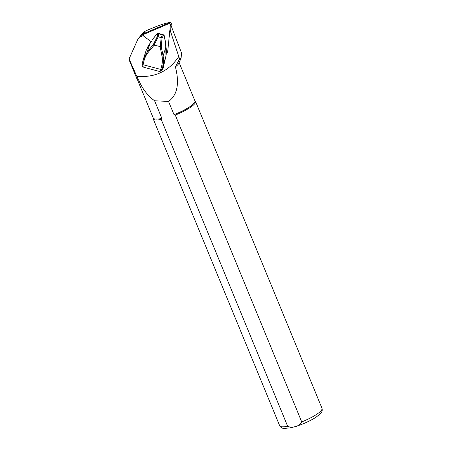 <?xml version="1.0" encoding="UTF-8"?>
<svg xmlns="http://www.w3.org/2000/svg" width="451" height="451" viewBox="0 0 451 451"><rect width="100%" height="100%" fill="white"/><g stroke="black" fill="none" stroke-linecap="round" stroke-linejoin="round"><path stroke-width="0.68" d="M160.984 71.061L158.989 71.314C159.677 71.591 160.28 70.965 160.793 69.437L162.044 69.533L160.962 71.072L161.791 70.542L162.912 68.98L163.476 66.613M143.311 35.494L141.124 36.424A7.154 6.985 -141.6 0 0 137.544 39.936L129.087 58.912L136.76 76.281C154.811 77.899 168.815 71.32 178.782 56.538L169.92 29.636M171.115 25.707L181.539 53.066L181.099 58.202L179.571 58.98L178.782 56.538M169.294 22.73L168.939 22.668C164.716 23.221 156.858 26.023 145.352 31.085L142.488 33.351M194.821 100.663L195.232 101.035A22.888 4.876 157.6 0 1 195.531 101.447A22.888 4.876 157.6 0 1 175.264 115.067L301.736 421.916C299.932 426.172 292.186 428.58 287.67 426.28L161.199 119.436L161.881 118.438L154.603 100.787C147.635 95.646 142.358 88.796 138.773 80.227L138.564 80.154A22.674 4.831 157.6 0 1 137.995 79.985A22.674 4.831 157.6 0 1 137.087 79.218L129.009 59.605L129.087 58.912M179.137 62.616L194.917 100.889A22.533 4.803 157.6 0 1 174.013 114.678L175.264 115.067M161.199 119.436A22.888 4.876 157.6 0 1 153.21 118.889A22.888 4.876 157.6 0 1 153.131 118.387L153.16 117.835M161.881 118.438A22.533 4.803 157.6 0 1 153.255 118.061L137.431 79.669M181.099 58.202L178.833 63.298A22.533 4.803 157.6 0 1 175.377 66.883C178.421 78.406 179.537 93.701 168.55 101.424L174.013 114.678M138.773 80.227A22.533 4.803 157.6 0 1 138.175 80.058A22.533 4.803 157.6 0 1 138.091 80.019M179.571 58.98L175.377 66.883M168.55 101.424L154.603 100.787M136.76 76.281L138.564 80.154M163.995 35.697L163.273 34.727L158.397 33.43L157.111 33.842L152.387 39.581M153.25 44.632L154.129 45.173L148.069 52.547L147.364 51.792L153.25 44.632L157.269 36.683L161.165 37.518L162.326 34.766L163.279 34.727L158.402 33.425L158.966 33.87L157.67 34.27L157.106 33.797L152.348 39.587M162.585 34.874L163.262 35.759L162.078 37.963L161.249 46.763L163.087 55.98C163.803 59.154 163.752 62.463 162.941 65.919L162.044 69.533L162.912 68.98M161.165 37.518L162.078 37.963M154.129 45.173L161.249 46.763M148.069 52.547C146.147 54.915 144.765 57.767 143.92 61.094L143.029 64.707L160.793 69.437L161.684 65.823C162.49 62.486 162.597 59.301 162.016 56.257L163.087 55.98L165.934 46.938M158.966 33.87L162.326 34.766M160.962 71.072L159.226 71.376M143.029 64.707L142.071 64.239L143.029 64.707C142.804 66.314 143.187 67.205 144.185 67.374C142.617 66.974 141.918 65.919 142.082 64.217L143.412 59.03L147.364 51.792L150.222 42.8L146.13 50.484M159.113 71.359L144.185 67.374M163.465 66.742L165.635 57.435C166.504 53.799 166.611 50.315 165.945 46.989L165.494 44.722M143.92 61.094L142.967 60.626L142.082 64.217M161.684 65.823L162.941 65.919L165.635 57.429M150.256 42.755L151.637 41.075L147.246 47.586M165.506 44.767L165.478 44.029M157.145 33.797L158.402 33.425M165.5 43.882L165.664 43.127M163.262 35.759L164.187 35.725L165.635 43.319M170.399 24.884L171.312 23.728A1.144 1.116 -141.6 0 0 169.723 22.55L144.878 33.109A1.144 1.116 38.4 0 0 144.444 33.436L143.531 34.592A1.144 1.116 -141.6 0 1 143.959 34.265L168.804 23.706A1.144 1.116 38.4 0 1 170.399 24.884L167.676 51.78A1.144 1.116 38.4 0 1 166.351 52.75M143.531 34.592A1.144 1.116 -141.6 0 0 143.762 36.204L151.13 41.644M171.312 23.728L170.529 31.491M168.68 22.99L168.939 22.668M141.124 36.424L145.352 31.085M195.531 101.447L322.003 408.29A22.888 4.876 157.6 0 1 301.736 421.916M287.67 426.28A22.888 4.876 157.6 0 1 279.682 425.738C280.843 427.644 282.444 428.551 284.474 428.45L290.557 427.79C294.633 426.905 299.098 425.456 303.957 423.438C308.732 421.437 312.797 419.334 316.157 417.136L320.509 413.601C322.02 412.248 322.516 410.483 322.003 408.29M158.679 33.836L158.2 36.728M157.269 36.683L157.67 34.27M160.285 46.786L161.154 37.518M162.016 56.257L160.122 46.769M158.216 36.734L153.983 45.111M160.793 69.437L162.044 69.533M163.279 34.727L164.237 35.691L165.72 43.138A0.288 0.288 0 0 1 165.72 43.262L165.94 56.048L163.476 66.675M168.804 23.706L169.723 22.55M143.959 34.265L144.878 33.109M153.21 118.889L279.682 425.738M142.555 33.267L138.429 38.476M143.412 59.03L146.135 50.467M143.407 59.058L142.967 60.62M142.071 64.234L142.071 64.239C142.121 67.673 143.965 67.007 144.004 67.34"/></g></svg>
